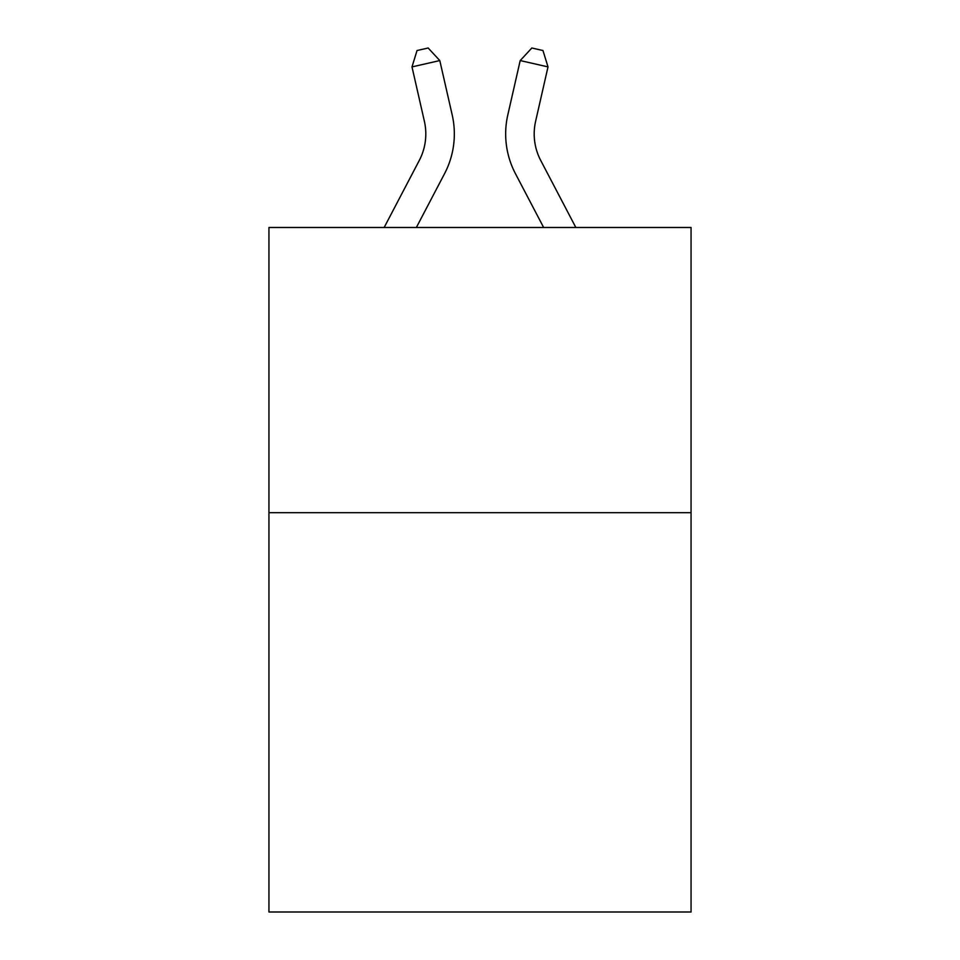 <?xml version="1.0" encoding="UTF-8"?>
<svg xmlns="http://www.w3.org/2000/svg" width="960" height="960" viewBox="0 0 960 960"><rect width="100%" height="100%" fill="white"/><g stroke="black" fill="none" stroke-linecap="round" stroke-linejoin="round"><path stroke-width="1.44" d="M691.056 512.7L691.056 912L268.944 912L268.944 227.496L691.056 227.496L691.056 512.7L268.944 512.7M419.292 160.416A57.048 57.048 -36.6 0 0 424.38 121.272A57.048 57.048 -36.6 0 1 419.292 160.416A57.048 57.048 -36.6 0 0 424.38 121.272A57.048 57.048 -36.6 0 1 419.292 160.416A57.048 57.048 -36.6 0 0 424.38 121.272A57.048 57.048 -36.6 0 1 419.292 160.416A57.048 57.048 -36.6 0 0 424.38 121.272A57.048 57.048 -36.6 0 1 419.292 160.416A57.048 57.048 -36.6 0 0 424.38 121.272A57.048 57.048 -36.6 0 1 419.292 160.416A57.048 57.048 -36.6 0 0 424.38 121.272A57.048 57.048 -36.6 0 1 419.292 160.416A57.048 57.048 -36.6 0 0 424.38 121.272A57.048 57.048 -36.6 0 1 419.292 160.416A57.048 57.048 -36.6 0 0 424.38 121.272A57.048 57.048 -36.6 0 1 419.292 160.416A57.048 57.048 -36.6 0 0 424.38 121.272A57.048 57.048 -36.6 0 1 419.292 160.416A57.048 57.048 -36.6 0 0 424.38 121.272A57.048 57.048 -36.6 0 1 419.292 160.416A57.048 57.048 -36.6 0 0 424.38 121.272A57.048 57.048 -36.6 0 1 419.292 160.416A57.048 57.048 -36.6 0 0 424.38 121.272A57.048 57.048 -36.6 0 1 419.292 160.416A57.048 57.048 -36.6 0 0 424.38 121.272A57.048 57.048 -36.6 0 1 419.292 160.416A57.048 57.048 -36.6 0 0 424.38 121.272A57.048 57.048 -36.6 0 1 419.292 160.416A57.048 57.048 -36.6 0 0 424.38 121.272A57.048 57.048 -36.6 0 1 419.292 160.416A57.048 57.048 -36.6 0 0 424.38 121.272A57.048 57.048 -36.6 0 1 419.292 160.416A57.048 57.048 -36.6 0 0 424.38 121.272A57.048 57.048 -36.6 0 1 419.292 160.416L384.156 227.496L419.292 160.416A57.048 57.048 -37.2 0 0 424.38 121.272L411.996 66.9L417.036 50.532L428.16 48L439.8 60.564L452.196 114.936A85.56 85.56 143.4 0 1 444.564 173.652L416.352 227.496M540.708 160.416A57.048 57.048 36.6 0 1 535.62 121.272A57.048 57.048 36.6 0 0 540.708 160.416A57.048 57.048 36.6 0 1 535.62 121.272A57.048 57.048 36.6 0 0 540.708 160.416A57.048 57.048 36.6 0 1 535.62 121.272A57.048 57.048 36.6 0 0 540.708 160.416A57.048 57.048 36.6 0 1 535.62 121.272A57.048 57.048 36.6 0 0 540.708 160.416A57.048 57.048 36.6 0 1 535.62 121.272A57.048 57.048 36.6 0 0 540.708 160.416A57.048 57.048 36.6 0 1 535.62 121.272A57.048 57.048 36.6 0 0 540.708 160.416A57.048 57.048 36.6 0 1 535.62 121.272A57.048 57.048 36.6 0 0 540.708 160.416A57.048 57.048 36.6 0 1 535.62 121.272A57.048 57.048 36.6 0 0 540.708 160.416A57.048 57.048 36.6 0 1 535.62 121.272A57.048 57.048 36.6 0 0 540.708 160.416A57.048 57.048 36.6 0 1 535.62 121.272A57.048 57.048 36.6 0 0 540.708 160.416A57.048 57.048 36.6 0 1 535.62 121.272A57.048 57.048 36.6 0 0 540.708 160.416A57.048 57.048 36.6 0 1 535.62 121.272A57.048 57.048 36.6 0 0 540.708 160.416A57.048 57.048 36.6 0 1 535.62 121.272A57.048 57.048 36.6 0 0 540.708 160.416A57.048 57.048 36.6 0 1 535.62 121.272A57.048 57.048 36.6 0 0 540.708 160.416A57.048 57.048 36.6 0 1 535.62 121.272A57.048 57.048 36.6 0 0 540.708 160.416A57.048 57.048 36.6 0 1 535.62 121.272A57.048 57.048 36.6 0 0 540.708 160.416A57.048 57.048 36.6 0 1 535.62 121.272A57.048 57.048 36.6 0 0 540.708 160.416L575.844 227.496L540.708 160.416A57.048 57.048 37.1 0 1 535.62 121.272L548.004 66.9L520.2 60.564L507.804 114.936A85.56 85.56 -143.4 0 0 515.436 173.652L543.648 227.496L515.436 173.652M439.8 60.564L452.196 114.936L439.8 60.564L452.196 114.936L439.8 60.564L452.196 114.936L439.8 60.564L452.196 114.936L439.8 60.564L452.196 114.936L439.8 60.564L452.196 114.936L439.8 60.564L452.196 114.936L439.8 60.564L452.196 114.936L439.8 60.564L452.196 114.936L439.8 60.564L452.196 114.936L439.8 60.564L452.196 114.936L439.8 60.564L452.196 114.936L439.8 60.564L452.196 114.936L439.8 60.564L452.196 114.936L439.8 60.564L452.196 114.936L439.8 60.564L452.196 114.936L439.8 60.564L452.196 114.936L439.8 60.564L411.996 66.9M520.2 60.564L507.804 114.936L520.2 60.564L507.804 114.936L520.2 60.564L507.804 114.936L520.2 60.564L507.804 114.936L520.2 60.564L507.804 114.936L520.2 60.564L507.804 114.936L520.2 60.564L507.804 114.936L520.2 60.564L507.804 114.936L520.2 60.564L507.804 114.936L520.2 60.564L507.804 114.936L520.2 60.564L507.804 114.936L520.2 60.564L507.804 114.936L520.2 60.564L507.804 114.936L520.2 60.564L507.804 114.936L520.2 60.564L507.804 114.936L520.2 60.564L507.804 114.936L520.2 60.564L507.804 114.936L520.2 60.564L531.84 48L542.964 50.532L548.004 66.9"/></g></svg>
